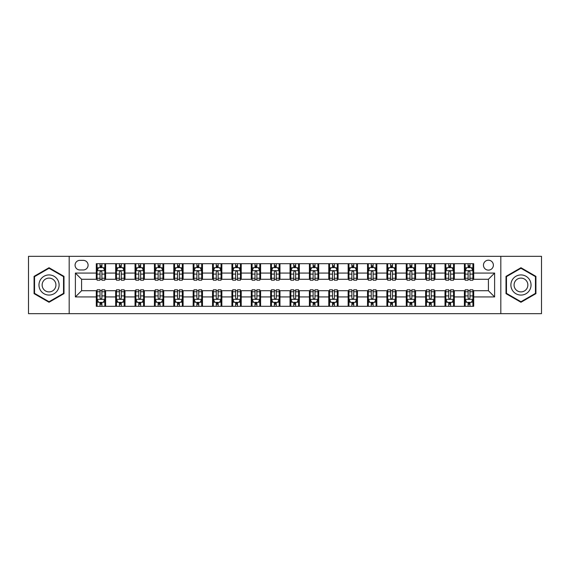 <?xml version="1.0" encoding="UTF-8"?>
<svg xmlns="http://www.w3.org/2000/svg" width="570" height="570" viewBox="0 0 570 570"><rect width="100%" height="100%" fill="white"/><g stroke="black" fill="none" stroke-linecap="round" stroke-linejoin="round"><path stroke-width="0.85" d="M488.419 260.205A4.959 4.959 0 0 0 483.46 265.164A4.959 4.959 0 0 0 488.419 270.123A4.959 4.959 0 0 0 493.378 265.164A4.959 4.959 0 0 0 488.419 260.205M500.816 313.671L541.5 313.671L541.5 256.329L500.816 256.329L500.816 313.671L69.184 313.671L69.184 256.329L28.5 256.329L28.5 313.671L69.184 313.671M79.878 269.966L83.284 269.966A4.802 4.802 0 0 0 88.094 265.164A4.802 4.802 0 0 0 83.284 260.355L79.878 260.355A4.802 4.802 0 0 0 75.076 265.164A4.802 4.802 0 0 0 79.878 269.966M500.816 256.329L69.184 256.329M96.309 296.934L75.383 296.934L75.383 273.066L96.309 273.066L96.309 279.264L81.581 279.264L81.581 290.736L96.309 290.736L96.309 306.311L473.691 306.311L473.691 290.736L488.419 290.736L488.419 279.264L473.691 279.264L473.691 273.066L494.618 273.066L494.618 296.934L473.691 296.934M473.691 273.066L473.691 263.689L96.309 263.689L96.309 273.066M464.393 263.689L464.393 279.264L465.17 279.264M468.113 279.264L469.972 279.264M472.922 279.264L473.691 279.264M464.393 279.264L453.549 279.264M445.02 263.689L445.02 279.264L445.797 279.264M448.74 279.264L450.599 279.264M445.02 279.264L434.176 279.264M425.647 263.689L425.647 279.264L426.424 279.264M429.367 279.264L431.226 279.264M425.647 279.264L414.803 279.264M406.275 263.689L406.275 279.264L407.051 279.264M409.994 279.264L411.853 279.264M406.275 279.264L395.423 279.264M386.902 263.689L386.902 279.264L387.678 279.264M390.621 279.264L392.481 279.264M386.902 279.264L376.05 279.264M367.529 263.689L367.529 279.264L368.305 279.264M371.248 279.264L373.108 279.264M367.529 279.264L356.678 279.264M348.156 263.689L348.156 279.264L348.933 279.264M351.875 279.264L353.735 279.264M348.156 279.264L337.305 279.264M328.783 263.689L328.783 279.264L329.56 279.264M332.502 279.264L334.362 279.264M328.783 279.264L317.932 279.264M309.41 263.689L309.41 279.264L310.187 279.264M313.13 279.264L314.989 279.264M309.41 279.264L298.559 279.264M290.037 263.689L290.037 279.264L290.814 279.264M293.757 279.264L295.616 279.264M290.037 279.264L279.186 279.264M270.665 263.689L270.665 279.264L271.441 279.264M274.384 279.264L276.243 279.264M270.665 279.264L259.813 279.264M251.292 263.689L251.292 279.264L252.068 279.264M255.011 279.264L256.87 279.264M251.292 279.264L240.44 279.264M231.919 263.689L231.919 279.264L232.695 279.264M235.638 279.264L237.498 279.264M231.919 279.264L221.067 279.264M212.546 263.689L212.546 279.264L213.322 279.264M216.265 279.264L218.125 279.264M212.546 279.264L201.695 279.264M193.173 263.689L193.173 279.264L193.95 279.264M196.892 279.264L198.752 279.264M193.173 279.264L182.322 279.264M173.8 263.689L173.8 279.264L174.577 279.264M177.519 279.264L179.379 279.264M173.8 279.264L162.949 279.264M154.427 263.689L154.427 279.264L155.197 279.264M158.147 279.264L160.006 279.264M154.427 279.264L143.576 279.264M135.054 263.689L135.054 279.264L135.824 279.264M138.774 279.264L140.633 279.264M135.054 279.264L124.203 279.264M115.682 263.689L115.682 279.264L116.451 279.264M119.401 279.264L121.26 279.264M115.682 279.264L104.83 279.264M96.309 279.264L97.078 279.264M100.028 279.264L101.888 279.264M96.309 290.736L97.078 290.736M100.028 290.736L101.888 290.736M104.83 290.736L105.607 290.736L105.607 306.311M116.451 290.736L105.607 290.736M119.401 290.736L121.26 290.736M124.203 290.736L124.98 290.736L124.98 306.311M135.824 290.736L124.98 290.736M138.774 290.736L140.633 290.736M143.576 290.736L144.352 290.736L144.352 306.311M155.197 290.736L144.352 290.736M158.147 290.736L160.006 290.736M162.949 290.736L163.725 290.736L163.725 306.311M174.577 290.736L163.725 290.736M177.519 290.736L179.379 290.736M182.322 290.736L183.098 290.736L183.098 306.311M193.95 290.736L183.098 290.736M196.892 290.736L198.752 290.736M201.695 290.736L202.471 290.736L202.471 306.311M213.322 290.736L202.471 290.736M216.265 290.736L218.125 290.736M221.067 290.736L221.844 290.736L221.844 306.311M232.695 290.736L221.844 290.736M235.638 290.736L237.498 290.736M240.44 290.736L241.217 290.736L241.217 306.311M252.068 290.736L241.217 290.736M255.011 290.736L256.87 290.736M259.813 290.736L260.59 290.736L260.59 306.311M271.441 290.736L260.59 290.736M274.384 290.736L276.243 290.736M279.186 290.736L279.963 290.736L279.963 306.311M290.814 290.736L279.963 290.736M293.757 290.736L295.616 290.736M298.559 290.736L299.336 290.736L299.336 306.311M310.187 290.736L299.336 290.736M313.13 290.736L314.989 290.736M317.932 290.736L318.708 290.736L318.708 306.311M329.56 290.736L318.708 290.736M332.502 290.736L334.362 290.736M337.305 290.736L338.081 290.736L338.081 306.311M348.933 290.736L338.081 290.736M351.875 290.736L353.735 290.736M356.678 290.736L357.454 290.736L357.454 306.311M368.305 290.736L357.454 290.736M371.248 290.736L373.108 290.736M376.05 290.736L376.827 290.736L376.827 306.311M387.678 290.736L376.827 290.736M390.621 290.736L392.481 290.736M395.423 290.736L396.2 290.736L396.2 306.311M407.051 290.736L396.2 290.736M409.994 290.736L411.853 290.736M414.803 290.736L415.573 290.736L415.573 306.311M426.424 290.736L415.573 290.736M429.367 290.736L431.226 290.736M434.176 290.736L434.946 290.736L434.946 306.311M445.797 290.736L434.946 290.736M448.74 290.736L450.599 290.736M453.549 290.736L454.319 290.736L454.319 306.311M465.17 290.736L454.319 290.736M468.113 290.736L469.972 290.736M472.922 290.736L473.691 290.736M105.607 263.689L105.607 279.264M96.309 267.565L97.078 267.565M100.028 267.565L101.888 267.565M104.83 267.565L105.607 267.565M96.309 302.435L97.078 302.435M100.028 302.435L101.888 302.435M104.83 302.435L105.607 302.435M115.682 290.736L115.682 306.311M124.98 263.689L124.98 279.264M115.682 267.565L116.451 267.565M119.401 267.565L121.26 267.565M124.203 267.565L124.98 267.565M115.682 302.435L116.451 302.435M119.401 302.435L121.26 302.435M124.203 302.435L124.98 302.435M135.054 290.736L135.054 306.311M135.054 302.435L135.824 302.435M138.774 302.435L140.633 302.435M143.576 302.435L144.352 302.435M144.352 263.689L144.352 279.264M135.054 267.565L135.824 267.565M138.774 267.565L140.633 267.565M143.576 267.565L144.352 267.565M154.427 290.736L154.427 306.311M154.427 302.435L155.197 302.435M158.147 302.435L160.006 302.435M162.949 302.435L163.725 302.435M163.725 263.689L163.725 279.264M154.427 267.565L155.197 267.565M158.147 267.565L160.006 267.565M162.949 267.565L163.725 267.565M173.8 290.736L173.8 306.311M173.8 302.435L174.577 302.435M177.519 302.435L179.379 302.435M182.322 302.435L183.098 302.435M183.098 263.689L183.098 279.264M173.8 267.565L174.577 267.565M177.519 267.565L179.379 267.565M182.322 267.565L183.098 267.565M193.173 290.736L193.173 306.311M193.173 302.435L193.95 302.435M196.892 302.435L198.752 302.435M201.695 302.435L202.471 302.435M202.471 263.689L202.471 279.264M193.173 267.565L193.95 267.565M196.892 267.565L198.752 267.565M201.695 267.565L202.471 267.565M212.546 290.736L212.546 306.311M212.546 302.435L213.322 302.435M216.265 302.435L218.125 302.435M221.067 302.435L221.844 302.435M221.844 263.689L221.844 279.264M212.546 267.565L213.322 267.565M216.265 267.565L218.125 267.565M221.067 267.565L221.844 267.565M231.919 290.736L231.919 306.311M231.919 302.435L232.695 302.435M235.638 302.435L237.498 302.435M240.44 302.435L241.217 302.435M241.217 263.689L241.217 279.264M231.919 267.565L232.695 267.565M235.638 267.565L237.498 267.565M240.44 267.565L241.217 267.565M251.292 290.736L251.292 306.311M251.292 302.435L252.068 302.435M255.011 302.435L256.87 302.435M259.813 302.435L260.59 302.435M260.59 263.689L260.59 279.264M251.292 267.565L252.068 267.565M255.011 267.565L256.87 267.565M259.813 267.565L260.59 267.565M270.665 290.736L270.665 306.311M270.665 302.435L271.441 302.435M274.384 302.435L276.243 302.435M279.186 302.435L279.963 302.435M279.963 263.689L279.963 279.264M270.665 267.565L271.441 267.565M274.384 267.565L276.243 267.565M279.186 267.565L279.963 267.565M290.037 290.736L290.037 306.311M290.037 302.435L290.814 302.435M293.757 302.435L295.616 302.435M298.559 302.435L299.336 302.435M299.336 263.689L299.336 279.264M290.037 267.565L290.814 267.565M293.757 267.565L295.616 267.565M298.559 267.565L299.336 267.565M309.41 290.736L309.41 306.311M309.41 302.435L310.187 302.435M313.13 302.435L314.989 302.435M317.932 302.435L318.708 302.435M318.708 263.689L318.708 279.264M309.41 267.565L310.187 267.565M313.13 267.565L314.989 267.565M317.932 267.565L318.708 267.565M328.783 290.736L328.783 306.311M328.783 302.435L329.56 302.435M332.502 302.435L334.362 302.435M337.305 302.435L338.081 302.435M338.081 263.689L338.081 279.264M328.783 267.565L329.56 267.565M332.502 267.565L334.362 267.565M337.305 267.565L338.081 267.565M348.156 290.736L348.156 306.311M348.156 302.435L348.933 302.435M351.875 302.435L353.735 302.435M356.678 302.435L357.454 302.435M357.454 263.689L357.454 279.264M348.156 267.565L348.933 267.565M351.875 267.565L353.735 267.565M356.678 267.565L357.454 267.565M367.529 290.736L367.529 306.311M367.529 302.435L368.305 302.435M371.248 302.435L373.108 302.435M376.05 302.435L376.827 302.435M376.827 263.689L376.827 279.264M367.529 267.565L368.305 267.565M371.248 267.565L373.108 267.565M376.05 267.565L376.827 267.565M386.902 290.736L386.902 306.311M386.902 302.435L387.678 302.435M390.621 302.435L392.481 302.435M395.423 302.435L396.2 302.435M396.2 263.689L396.2 279.264M386.902 267.565L387.678 267.565M390.621 267.565L392.481 267.565M395.423 267.565L396.2 267.565M406.275 290.736L406.275 306.311M406.275 302.435L407.051 302.435M409.994 302.435L411.853 302.435M414.803 302.435L415.573 302.435M415.573 263.689L415.573 279.264M406.275 267.565L407.051 267.565M409.994 267.565L411.853 267.565M414.803 267.565L415.573 267.565M425.647 290.736L425.647 306.311M425.647 302.435L426.424 302.435M429.367 302.435L431.226 302.435M434.176 302.435L434.946 302.435M434.946 263.689L434.946 279.264M425.647 267.565L426.424 267.565M429.367 267.565L431.226 267.565M434.176 267.565L434.946 267.565M445.02 290.736L445.02 306.311M445.02 302.435L445.797 302.435M448.74 302.435L450.599 302.435M453.549 302.435L454.319 302.435M454.319 263.689L454.319 279.264M445.02 267.565L445.797 267.565M448.74 267.565L450.599 267.565M453.549 267.565L454.319 267.565M464.393 290.736L464.393 306.311M464.393 302.435L465.17 302.435M468.113 302.435L469.972 302.435M472.922 302.435L473.691 302.435M464.393 267.565L465.17 267.565M468.113 267.565L469.972 267.565M472.922 267.565L473.691 267.565M81.581 279.264L75.383 273.066M81.581 290.736L75.383 296.934M494.618 273.066L488.419 279.264M494.618 296.934L488.419 290.736M49.034 302.271L63.99 293.636L63.99 276.365L49.034 267.729L34.079 276.365L34.079 293.636L49.034 302.271M535.921 276.365L520.966 267.729L506.01 276.365L506.01 293.636L520.966 302.271L535.921 293.636L535.921 276.365M101.888 265.706L100.028 265.706M104.83 278.253L101.888 278.253L101.888 280.198L104.83 280.198L104.83 270.743L103.277 267.644L98.631 267.644L97.078 270.743L97.078 280.198L100.028 280.198L100.028 278.253L97.078 278.253M97.078 270.743L97.078 263.689M104.83 270.743L104.83 263.689M100.028 267.644L100.028 263.689M101.888 263.689L101.888 267.644M101.888 278.253L101.888 271.904C101.268 270.707 100.648 270.707 100.028 271.904L100.028 278.253M100.028 304.294L101.888 304.294M97.078 291.747L100.028 291.747L100.028 289.802L97.078 289.802L97.078 299.257L98.631 302.357L103.277 302.357L104.83 299.257L104.83 289.802L101.888 289.802L101.888 291.747L104.83 291.747M104.83 299.257L104.83 306.311M97.078 299.257L97.078 306.311M101.888 302.357L101.888 306.311M100.028 306.311L100.028 302.357M100.028 291.747L100.028 298.096C100.648 299.293 101.268 299.293 101.888 298.096L101.888 291.747M121.26 265.706L119.401 265.706M124.203 278.253L121.26 278.253L121.26 280.198L124.203 280.198L124.203 270.743L122.657 267.644L118.004 267.644L116.451 270.743L116.451 280.198L119.401 280.198L119.401 278.253L116.451 278.253M116.451 270.743L116.451 263.689M124.203 270.743L124.203 263.689M119.401 267.644L119.401 263.689M121.26 263.689L121.26 267.644M121.26 278.253L121.26 271.904C120.641 270.707 120.021 270.707 119.401 271.904L119.401 278.253M140.633 265.706L138.774 265.706M143.576 278.253L140.633 278.253L140.633 280.198L143.576 280.198L143.576 270.743L142.03 267.644L137.377 267.644L135.824 270.743L135.824 280.198L138.774 280.198L138.774 278.253L135.824 278.253M135.824 270.743L135.824 263.689M143.576 270.743L143.576 263.689M138.774 267.644L138.774 263.689M140.633 263.689L140.633 267.644M140.633 278.253L140.633 271.904C140.013 270.707 139.393 270.707 138.774 271.904L138.774 278.253M160.006 265.706L158.147 265.706M162.949 278.253L160.006 278.253L160.006 280.198L162.949 280.198L162.949 270.743L161.403 267.644L156.75 267.644L155.197 270.743L155.197 280.198L158.147 280.198L158.147 278.253L155.197 278.253M155.197 270.743L155.197 263.689M162.949 270.743L162.949 263.689M158.147 267.644L158.147 263.689M160.006 263.689L160.006 267.644M160.006 278.253L160.006 271.904C159.386 270.707 158.766 270.707 158.147 271.904L158.147 278.253M119.401 304.294L121.26 304.294M116.451 291.747L119.401 291.747L119.401 289.802L116.451 289.802L116.451 299.257L118.004 302.357L122.657 302.357L124.203 299.257L124.203 289.802L121.26 289.802L121.26 291.747L124.203 291.747M124.203 299.257L124.203 306.311M116.451 299.257L116.451 306.311M121.26 302.357L121.26 306.311M119.401 306.311L119.401 302.357M119.401 291.747L119.401 298.096C120.021 299.293 120.641 299.293 121.26 298.096L121.26 291.747M138.774 304.294L140.633 304.294M135.824 291.747L138.774 291.747L138.774 289.802L135.824 289.802L135.824 299.257L137.377 302.357L142.03 302.357L143.576 299.257L143.576 289.802L140.633 289.802L140.633 291.747L143.576 291.747M143.576 299.257L143.576 306.311M135.824 299.257L135.824 306.311M140.633 302.357L140.633 306.311M138.774 306.311L138.774 302.357M138.774 291.747L138.774 298.096C139.393 299.293 140.013 299.293 140.633 298.096L140.633 291.747M158.147 304.294L160.006 304.294M155.197 291.747L158.147 291.747L158.147 289.802L155.197 289.802L155.197 299.257L156.75 302.357L161.403 302.357L162.949 299.257L162.949 289.802L160.006 289.802L160.006 291.747L162.949 291.747M162.949 299.257L162.949 306.311M155.197 299.257L155.197 306.311M160.006 302.357L160.006 306.311M158.147 306.311L158.147 302.357M158.147 291.747L158.147 298.096C158.766 299.293 159.386 299.293 160.006 298.096L160.006 291.747M179.379 265.706L177.519 265.706M182.322 278.253L179.379 278.253L179.379 280.198L182.322 280.198L182.322 270.743L180.775 267.644L176.123 267.644L174.577 270.743L174.577 280.198L177.519 280.198L177.519 278.253L174.577 278.253M174.577 270.743L174.577 263.689M182.322 270.743L182.322 263.689M177.519 267.644L177.519 263.689M179.379 263.689L179.379 267.644M179.379 278.253L179.379 271.904C178.759 270.707 178.139 270.707 177.519 271.904L177.519 278.253M177.519 304.294L179.379 304.294M174.577 291.747L177.519 291.747L177.519 289.802L174.577 289.802L174.577 299.257L176.123 302.357L180.775 302.357L182.322 299.257L182.322 289.802L179.379 289.802L179.379 291.747L182.322 291.747M182.322 299.257L182.322 306.311M174.577 299.257L174.577 306.311M179.379 302.357L179.379 306.311M177.519 306.311L177.519 302.357M177.519 291.747L177.519 298.096C178.139 299.293 178.759 299.293 179.379 298.096L179.379 291.747M57.762 279.963A10.075 10.075 0 0 0 43.997 276.279A10.075 10.075 0 0 0 40.313 290.037A10.075 10.075 0 0 0 54.072 293.721A10.075 10.075 0 0 0 57.762 279.963M55.005 281.552A6.897 6.897 0 0 0 45.586 279.029A6.897 6.897 0 0 0 43.063 288.448A6.897 6.897 0 0 0 52.483 290.971A6.897 6.897 0 0 0 55.005 281.552M49.034 301.73L34.542 293.365L34.542 276.635L49.034 268.27L63.526 276.635L63.526 293.365L49.034 301.73M520.966 295.075A10.075 10.075 0 0 0 531.041 285A10.075 10.075 0 0 0 520.966 274.925A10.075 10.075 0 0 0 510.891 285A10.075 10.075 0 0 0 520.966 295.075M520.966 291.897A6.897 6.897 0 0 0 527.863 285A6.897 6.897 0 0 0 520.966 278.103A6.897 6.897 0 0 0 514.069 285A6.897 6.897 0 0 0 520.966 291.897M506.474 276.635L520.966 268.27L535.458 276.635L535.458 293.365L520.966 301.73L506.474 293.365L506.474 276.635M198.752 265.706L196.892 265.706M201.695 278.253L198.752 278.253L198.752 280.198L201.695 280.198L201.695 270.743L200.148 267.644L195.496 267.644L193.95 270.743L193.95 280.198L196.892 280.198L196.892 278.253L193.95 278.253M193.95 270.743L193.95 263.689M201.695 270.743L201.695 263.689M196.892 267.644L196.892 263.689M198.752 263.689L198.752 267.644M198.752 278.253L198.752 271.904C198.132 270.707 197.512 270.707 196.892 271.904L196.892 278.253M196.892 304.294L198.752 304.294M193.95 291.747L196.892 291.747L196.892 289.802L193.95 289.802L193.95 299.257L195.496 302.357L200.148 302.357L201.695 299.257L201.695 289.802L198.752 289.802L198.752 291.747L201.695 291.747M201.695 299.257L201.695 306.311M193.95 299.257L193.95 306.311M198.752 302.357L198.752 306.311M196.892 306.311L196.892 302.357M196.892 291.747L196.892 298.096C197.512 299.293 198.132 299.293 198.752 298.096L198.752 291.747M218.125 265.706L216.265 265.706M221.067 278.253L218.125 278.253L218.125 280.198L221.067 280.198L221.067 270.743L219.521 267.644L214.869 267.644L213.322 270.743L213.322 280.198L216.265 280.198L216.265 278.253L213.322 278.253M213.322 270.743L213.322 263.689M221.067 270.743L221.067 263.689M216.265 267.644L216.265 263.689M218.125 263.689L218.125 267.644M218.125 278.253L218.125 271.904C217.505 270.707 216.885 270.707 216.265 271.904L216.265 278.253M216.265 304.294L218.125 304.294M213.322 291.747L216.265 291.747L216.265 289.802L213.322 289.802L213.322 299.257L214.869 302.357L219.521 302.357L221.067 299.257L221.067 289.802L218.125 289.802L218.125 291.747L221.067 291.747M221.067 299.257L221.067 306.311M213.322 299.257L213.322 306.311M218.125 302.357L218.125 306.311M216.265 306.311L216.265 302.357M216.265 291.747L216.265 298.096C216.885 299.293 217.505 299.293 218.125 298.096L218.125 291.747M237.498 265.706L235.638 265.706M240.44 278.253L237.498 278.253L237.498 280.198L240.44 280.198L240.44 270.743L238.894 267.644L234.242 267.644L232.695 270.743L232.695 280.198L235.638 280.198L235.638 278.253L232.695 278.253M232.695 270.743L232.695 263.689M240.44 270.743L240.44 263.689M235.638 267.644L235.638 263.689M237.498 263.689L237.498 267.644M237.498 278.253L237.498 271.904C236.878 270.707 236.258 270.707 235.638 271.904L235.638 278.253M235.638 304.294L237.498 304.294M232.695 291.747L235.638 291.747L235.638 289.802L232.695 289.802L232.695 299.257L234.242 302.357L238.894 302.357L240.44 299.257L240.44 289.802L237.498 289.802L237.498 291.747L240.44 291.747M240.44 299.257L240.44 306.311M232.695 299.257L232.695 306.311M237.498 302.357L237.498 306.311M235.638 306.311L235.638 302.357M235.638 291.747L235.638 298.096C236.258 299.293 236.878 299.293 237.498 298.096L237.498 291.747M256.87 265.706L255.011 265.706M259.813 278.253L256.87 278.253L256.87 280.198L259.813 280.198L259.813 270.743L258.267 267.644L253.614 267.644L252.068 270.743L252.068 280.198L255.011 280.198L255.011 278.253L252.068 278.253M252.068 270.743L252.068 263.689M259.813 270.743L259.813 263.689M255.011 267.644L255.011 263.689M256.87 263.689L256.87 267.644M256.87 278.253L256.87 271.904C256.251 270.707 255.631 270.707 255.011 271.904L255.011 278.253M255.011 304.294L256.87 304.294M252.068 291.747L255.011 291.747L255.011 289.802L252.068 289.802L252.068 299.257L253.614 302.357L258.267 302.357L259.813 299.257L259.813 289.802L256.87 289.802L256.87 291.747L259.813 291.747M259.813 299.257L259.813 306.311M252.068 299.257L252.068 306.311M256.87 302.357L256.87 306.311M255.011 306.311L255.011 302.357M255.011 291.747L255.011 298.096C255.631 299.293 256.251 299.293 256.87 298.096L256.87 291.747M276.243 265.706L274.384 265.706M279.186 278.253L276.243 278.253L276.243 280.198L279.186 280.198L279.186 270.743L277.64 267.644L272.987 267.644L271.441 270.743L271.441 280.198L274.384 280.198L274.384 278.253L271.441 278.253M271.441 270.743L271.441 263.689M279.186 270.743L279.186 263.689M274.384 267.644L274.384 263.689M276.243 263.689L276.243 267.644M276.243 278.253L276.243 271.904C275.623 270.707 275.004 270.707 274.384 271.904L274.384 278.253M274.384 304.294L276.243 304.294M271.441 291.747L274.384 291.747L274.384 289.802L271.441 289.802L271.441 299.257L272.987 302.357L277.64 302.357L279.186 299.257L279.186 289.802L276.243 289.802L276.243 291.747L279.186 291.747M279.186 299.257L279.186 306.311M271.441 299.257L271.441 306.311M276.243 302.357L276.243 306.311M274.384 306.311L274.384 302.357M274.384 291.747L274.384 298.096C275.004 299.293 275.623 299.293 276.243 298.096L276.243 291.747M295.616 265.706L293.757 265.706M298.559 278.253L295.616 278.253L295.616 280.198L298.559 280.198L298.559 270.743L297.013 267.644L292.36 267.644L290.814 270.743L290.814 280.198L293.757 280.198L293.757 278.253L290.814 278.253M290.814 270.743L290.814 263.689M298.559 270.743L298.559 263.689M293.757 267.644L293.757 263.689M295.616 263.689L295.616 267.644M295.616 278.253L295.616 271.904C294.996 270.707 294.377 270.707 293.757 271.904L293.757 278.253M293.757 304.294L295.616 304.294M290.814 291.747L293.757 291.747L293.757 289.802L290.814 289.802L290.814 299.257L292.36 302.357L297.013 302.357L298.559 299.257L298.559 289.802L295.616 289.802L295.616 291.747L298.559 291.747M298.559 299.257L298.559 306.311M290.814 299.257L290.814 306.311M295.616 302.357L295.616 306.311M293.757 306.311L293.757 302.357M293.757 291.747L293.757 298.096C294.377 299.293 294.996 299.293 295.616 298.096L295.616 291.747M314.989 265.706L313.13 265.706M317.932 278.253L314.989 278.253L314.989 280.198L317.932 280.198L317.932 270.743L316.386 267.644L311.733 267.644L310.187 270.743L310.187 280.198L313.13 280.198L313.13 278.253L310.187 278.253M310.187 270.743L310.187 263.689M317.932 270.743L317.932 263.689M313.13 267.644L313.13 263.689M314.989 263.689L314.989 267.644M314.989 278.253L314.989 271.904C314.369 270.707 313.749 270.707 313.13 271.904L313.13 278.253M313.13 304.294L314.989 304.294M310.187 291.747L313.13 291.747L313.13 289.802L310.187 289.802L310.187 299.257L311.733 302.357L316.386 302.357L317.932 299.257L317.932 289.802L314.989 289.802L314.989 291.747L317.932 291.747M317.932 299.257L317.932 306.311M310.187 299.257L310.187 306.311M314.989 302.357L314.989 306.311M313.13 306.311L313.13 302.357M313.13 291.747L313.13 298.096C313.749 299.293 314.369 299.293 314.989 298.096L314.989 291.747M334.362 265.706L332.502 265.706M337.305 278.253L334.362 278.253L334.362 280.198L337.305 280.198L337.305 270.743L335.759 267.644L331.106 267.644L329.56 270.743L329.56 280.198L332.502 280.198L332.502 278.253L329.56 278.253M329.56 270.743L329.56 263.689M337.305 270.743L337.305 263.689M332.502 267.644L332.502 263.689M334.362 263.689L334.362 267.644M334.362 278.253L334.362 271.904C333.742 270.707 333.122 270.707 332.502 271.904L332.502 278.253M332.502 304.294L334.362 304.294M329.56 291.747L332.502 291.747L332.502 289.802L329.56 289.802L329.56 299.257L331.106 302.357L335.759 302.357L337.305 299.257L337.305 289.802L334.362 289.802L334.362 291.747L337.305 291.747M337.305 299.257L337.305 306.311M329.56 299.257L329.56 306.311M334.362 302.357L334.362 306.311M332.502 306.311L332.502 302.357M332.502 291.747L332.502 298.096C333.122 299.293 333.742 299.293 334.362 298.096L334.362 291.747M353.735 265.706L351.875 265.706M356.678 278.253L353.735 278.253L353.735 280.198L356.678 280.198L356.678 270.743L355.131 267.644L350.479 267.644L348.933 270.743L348.933 280.198L351.875 280.198L351.875 278.253L348.933 278.253M348.933 270.743L348.933 263.689M356.678 270.743L356.678 263.689M351.875 267.644L351.875 263.689M353.735 263.689L353.735 267.644M353.735 278.253L353.735 271.904C353.115 270.707 352.495 270.707 351.875 271.904L351.875 278.253M351.875 304.294L353.735 304.294M348.933 291.747L351.875 291.747L351.875 289.802L348.933 289.802L348.933 299.257L350.479 302.357L355.131 302.357L356.678 299.257L356.678 289.802L353.735 289.802L353.735 291.747L356.678 291.747M356.678 299.257L356.678 306.311M348.933 299.257L348.933 306.311M353.735 302.357L353.735 306.311M351.875 306.311L351.875 302.357M351.875 291.747L351.875 298.096C352.495 299.293 353.115 299.293 353.735 298.096L353.735 291.747M373.108 265.706L371.248 265.706M376.05 278.253L373.108 278.253L373.108 280.198L376.05 280.198L376.05 270.743L374.504 267.644L369.852 267.644L368.305 270.743L368.305 280.198L371.248 280.198L371.248 278.253L368.305 278.253M368.305 270.743L368.305 263.689M376.05 270.743L376.05 263.689M371.248 267.644L371.248 263.689M373.108 263.689L373.108 267.644M373.108 278.253L373.108 271.904C372.488 270.707 371.868 270.707 371.248 271.904L371.248 278.253M371.248 304.294L373.108 304.294M368.305 291.747L371.248 291.747L371.248 289.802L368.305 289.802L368.305 299.257L369.852 302.357L374.504 302.357L376.05 299.257L376.05 289.802L373.108 289.802L373.108 291.747L376.05 291.747M376.05 299.257L376.05 306.311M368.305 299.257L368.305 306.311M373.108 302.357L373.108 306.311M371.248 306.311L371.248 302.357M371.248 291.747L371.248 298.096C371.868 299.293 372.488 299.293 373.108 298.096L373.108 291.747M392.481 265.706L390.621 265.706M395.423 278.253L392.481 278.253L392.481 280.198L395.423 280.198L395.423 270.743L393.877 267.644L389.224 267.644L387.678 270.743L387.678 280.198L390.621 280.198L390.621 278.253L387.678 278.253M387.678 270.743L387.678 263.689M395.423 270.743L395.423 263.689M390.621 267.644L390.621 263.689M392.481 263.689L392.481 267.644M392.481 278.253L392.481 271.904C391.861 270.707 391.241 270.707 390.621 271.904L390.621 278.253M390.621 304.294L392.481 304.294M387.678 291.747L390.621 291.747L390.621 289.802L387.678 289.802L387.678 299.257L389.224 302.357L393.877 302.357L395.423 299.257L395.423 289.802L392.481 289.802L392.481 291.747L395.423 291.747M395.423 299.257L395.423 306.311M387.678 299.257L387.678 306.311M392.481 302.357L392.481 306.311M390.621 306.311L390.621 302.357M390.621 291.747L390.621 298.096C391.241 299.293 391.861 299.293 392.481 298.096L392.481 291.747M411.853 265.706L409.994 265.706M414.803 278.253L411.853 278.253L411.853 280.198L414.803 280.198L414.803 270.743L413.25 267.644L408.597 267.644L407.051 270.743L407.051 280.198L409.994 280.198L409.994 278.253L407.051 278.253M407.051 270.743L407.051 263.689M414.803 270.743L414.803 263.689M409.994 267.644L409.994 263.689M411.853 263.689L411.853 267.644M411.853 278.253L411.853 271.904C411.234 270.707 410.614 270.707 409.994 271.904L409.994 278.253M409.994 304.294L411.853 304.294M407.051 291.747L409.994 291.747L409.994 289.802L407.051 289.802L407.051 299.257L408.597 302.357L413.25 302.357L414.803 299.257L414.803 289.802L411.853 289.802L411.853 291.747L414.803 291.747M414.803 299.257L414.803 306.311M407.051 299.257L407.051 306.311M411.853 302.357L411.853 306.311M409.994 306.311L409.994 302.357M409.994 291.747L409.994 298.096C410.614 299.293 411.234 299.293 411.853 298.096L411.853 291.747M431.226 265.706L429.367 265.706M434.176 278.253L431.226 278.253L431.226 280.198L434.176 280.198L434.176 270.743L432.623 267.644L427.97 267.644L426.424 270.743L426.424 280.198L429.367 280.198L429.367 278.253L426.424 278.253M426.424 270.743L426.424 263.689M434.176 270.743L434.176 263.689M429.367 267.644L429.367 263.689M431.226 263.689L431.226 267.644M431.226 278.253L431.226 271.904C430.607 270.707 429.987 270.707 429.367 271.904L429.367 278.253M429.367 304.294L431.226 304.294M426.424 291.747L429.367 291.747L429.367 289.802L426.424 289.802L426.424 299.257L427.97 302.357L432.623 302.357L434.176 299.257L434.176 289.802L431.226 289.802L431.226 291.747L434.176 291.747M434.176 299.257L434.176 306.311M426.424 299.257L426.424 306.311M431.226 302.357L431.226 306.311M429.367 306.311L429.367 302.357M429.367 291.747L429.367 298.096C429.987 299.293 430.607 299.293 431.226 298.096L431.226 291.747M450.599 265.706L448.74 265.706M453.549 278.253L450.599 278.253L450.599 280.198L453.549 280.198L453.549 270.743L451.996 267.644L447.343 267.644L445.797 270.743L445.797 280.198L448.74 280.198L448.74 278.253L445.797 278.253M445.797 270.743L445.797 263.689M453.549 270.743L453.549 263.689M448.74 267.644L448.74 263.689M450.599 263.689L450.599 267.644M450.599 278.253L450.599 271.904C449.979 270.707 449.359 270.707 448.74 271.904L448.74 278.253M448.74 304.294L450.599 304.294M445.797 291.747L448.74 291.747L448.74 289.802L445.797 289.802L445.797 299.257L447.343 302.357L451.996 302.357L453.549 299.257L453.549 289.802L450.599 289.802L450.599 291.747L453.549 291.747M453.549 299.257L453.549 306.311M445.797 299.257L445.797 306.311M450.599 302.357L450.599 306.311M448.74 306.311L448.74 302.357M448.74 291.747L448.74 298.096C449.359 299.293 449.979 299.293 450.599 298.096L450.599 291.747M469.972 265.706L468.113 265.706M472.922 278.253L469.972 278.253L469.972 280.198L472.922 280.198L472.922 270.743L471.369 267.644L466.723 267.644L465.17 270.743L465.17 280.198L468.113 280.198L468.113 278.253L465.17 278.253M465.17 270.743L465.17 263.689M472.922 270.743L472.922 263.689M468.113 267.644L468.113 263.689M469.972 263.689L469.972 267.644M469.972 278.253L469.972 271.904C469.352 270.707 468.732 270.707 468.113 271.904L468.113 278.253M468.113 304.294L469.972 304.294M465.17 291.747L468.113 291.747L468.113 289.802L465.17 289.802L465.17 299.257L466.723 302.357L471.369 302.357L472.922 299.257L472.922 289.802L469.972 289.802L469.972 291.747L472.922 291.747M472.922 299.257L472.922 306.311M465.17 299.257L465.17 306.311M469.972 302.357L469.972 306.311M468.113 306.311L468.113 302.357M468.113 291.747L468.113 298.096C468.732 299.293 469.352 299.293 469.972 298.096L469.972 291.747M115.682 296.934L105.607 296.934M115.682 273.066L105.607 273.066M135.054 273.066L124.98 273.066M135.054 296.934L124.98 296.934M154.427 273.066L144.352 273.066M154.427 296.934L144.352 296.934M173.8 273.066L163.725 273.066M173.8 296.934L163.725 296.934M193.173 273.066L183.098 273.066M193.173 296.934L183.098 296.934M212.546 273.066L202.471 273.066M212.546 296.934L202.471 296.934M231.919 273.066L221.844 273.066M231.919 296.934L221.844 296.934M251.292 273.066L241.217 273.066M251.292 296.934L241.217 296.934M270.665 273.066L260.59 273.066M270.665 296.934L260.59 296.934M290.037 273.066L279.963 273.066M290.037 296.934L279.963 296.934M309.41 273.066L299.336 273.066M309.41 296.934L299.336 296.934M328.783 273.066L318.708 273.066M328.783 296.934L318.708 296.934M348.156 273.066L338.081 273.066M348.156 296.934L338.081 296.934M367.529 273.066L357.454 273.066M367.529 296.934L357.454 296.934M386.902 273.066L376.827 273.066M386.902 296.934L376.827 296.934M406.275 273.066L396.2 273.066M406.275 296.934L396.2 296.934M425.647 273.066L415.573 273.066M425.647 296.934L415.573 296.934M445.02 273.066L434.946 273.066M445.02 296.934L434.946 296.934M464.393 273.066L454.319 273.066M464.393 296.934L454.319 296.934M104.795 270.665L97.121 270.665M97.078 267.829L98.539 267.829M103.377 267.829L104.83 267.829M100.028 274.099L97.078 274.099M104.83 274.099L101.888 274.099M101.888 266.689L100.028 266.689M97.121 299.336L104.795 299.336M104.83 302.171L103.377 302.171M98.539 302.171L97.078 302.171M101.888 295.901L104.83 295.901M97.078 295.901L100.028 295.901M100.028 303.311L101.888 303.311M124.167 270.665L116.494 270.665M116.451 267.829L117.912 267.829M122.749 267.829L124.203 267.829M119.401 274.099L116.451 274.099M124.203 274.099L121.26 274.099M121.26 266.689L119.401 266.689M143.54 270.665L135.867 270.665M135.824 267.829L137.285 267.829M142.122 267.829L143.576 267.829M138.774 274.099L135.824 274.099M143.576 274.099L140.633 274.099M140.633 266.689L138.774 266.689M162.913 270.665L155.239 270.665M155.197 267.829L156.657 267.829M161.495 267.829L162.949 267.829M158.147 274.099L155.197 274.099M162.949 274.099L160.006 274.099M160.006 266.689L158.147 266.689M116.494 299.336L124.167 299.336M124.203 302.171L122.749 302.171M117.912 302.171L116.451 302.171M121.26 295.901L124.203 295.901M116.451 295.901L119.401 295.901M119.401 303.311L121.26 303.311M135.867 299.336L143.54 299.336M143.576 302.171L142.122 302.171M137.285 302.171L135.824 302.171M140.633 295.901L143.576 295.901M135.824 295.901L138.774 295.901M138.774 303.311L140.633 303.311M155.239 299.336L162.913 299.336M162.949 302.171L161.495 302.171M156.657 302.171L155.197 302.171M160.006 295.901L162.949 295.901M155.197 295.901L158.147 295.901M158.147 303.311L160.006 303.311M182.286 270.665L174.612 270.665M174.577 267.829L176.03 267.829M180.868 267.829L182.322 267.829M177.519 274.099L174.577 274.099M182.322 274.099L179.379 274.099M179.379 266.689L177.519 266.689M174.612 299.336L182.286 299.336M182.322 302.171L180.868 302.171M176.03 302.171L174.577 302.171M179.379 295.901L182.322 295.901M174.577 295.901L177.519 295.901M177.519 303.311L179.379 303.311M201.659 270.665L193.985 270.665M193.95 267.829L195.403 267.829M200.241 267.829L201.695 267.829M196.892 274.099L193.95 274.099M201.695 274.099L198.752 274.099M198.752 266.689L196.892 266.689M193.985 299.336L201.659 299.336M201.695 302.171L200.241 302.171M195.403 302.171L193.95 302.171M198.752 295.901L201.695 295.901M193.95 295.901L196.892 295.901M196.892 303.311L198.752 303.311M221.032 270.665L213.358 270.665M213.322 267.829L214.776 267.829M219.614 267.829L221.067 267.829M216.265 274.099L213.322 274.099M221.067 274.099L218.125 274.099M218.125 266.689L216.265 266.689M213.358 299.336L221.032 299.336M221.067 302.171L219.614 302.171M214.776 302.171L213.322 302.171M218.125 295.901L221.067 295.901M213.322 295.901L216.265 295.901M216.265 303.311L218.125 303.311M240.405 270.665L232.731 270.665M232.695 267.829L234.149 267.829M238.987 267.829L240.44 267.829M235.638 274.099L232.695 274.099M240.44 274.099L237.498 274.099M237.498 266.689L235.638 266.689M232.731 299.336L240.405 299.336M240.44 302.171L238.987 302.171M234.149 302.171L232.695 302.171M237.498 295.901L240.44 295.901M232.695 295.901L235.638 295.901M235.638 303.311L237.498 303.311M259.778 270.665L252.104 270.665M252.068 267.829L253.522 267.829M258.36 267.829L259.813 267.829M255.011 274.099L252.068 274.099M259.813 274.099L256.87 274.099M256.87 266.689L255.011 266.689M252.104 299.336L259.778 299.336M259.813 302.171L258.36 302.171M253.522 302.171L252.068 302.171M256.87 295.901L259.813 295.901M252.068 295.901L255.011 295.901M255.011 303.311L256.87 303.311M279.15 270.665L271.477 270.665M271.441 267.829L272.895 267.829M277.733 267.829L279.186 267.829M274.384 274.099L271.441 274.099M279.186 274.099L276.243 274.099M276.243 266.689L274.384 266.689M271.477 299.336L279.15 299.336M279.186 302.171L277.733 302.171M272.895 302.171L271.441 302.171M276.243 295.901L279.186 295.901M271.441 295.901L274.384 295.901M274.384 303.311L276.243 303.311M298.523 270.665L290.85 270.665M290.814 267.829L292.267 267.829M297.105 267.829L298.559 267.829M293.757 274.099L290.814 274.099M298.559 274.099L295.616 274.099M295.616 266.689L293.757 266.689M290.85 299.336L298.523 299.336M298.559 302.171L297.105 302.171M292.267 302.171L290.814 302.171M295.616 295.901L298.559 295.901M290.814 295.901L293.757 295.901M293.757 303.311L295.616 303.311M317.896 270.665L310.222 270.665M310.187 267.829L311.64 267.829M316.478 267.829L317.932 267.829M313.13 274.099L310.187 274.099M317.932 274.099L314.989 274.099M314.989 266.689L313.13 266.689M310.222 299.336L317.896 299.336M317.932 302.171L316.478 302.171M311.64 302.171L310.187 302.171M314.989 295.901L317.932 295.901M310.187 295.901L313.13 295.901M313.13 303.311L314.989 303.311M337.269 270.665L329.595 270.665M329.56 267.829L331.013 267.829M335.851 267.829L337.305 267.829M332.502 274.099L329.56 274.099M337.305 274.099L334.362 274.099M334.362 266.689L332.502 266.689M329.595 299.336L337.269 299.336M337.305 302.171L335.851 302.171M331.013 302.171L329.56 302.171M334.362 295.901L337.305 295.901M329.56 295.901L332.502 295.901M332.502 303.311L334.362 303.311M356.642 270.665L348.968 270.665M348.933 267.829L350.386 267.829M355.224 267.829L356.678 267.829M351.875 274.099L348.933 274.099M356.678 274.099L353.735 274.099M353.735 266.689L351.875 266.689M348.968 299.336L356.642 299.336M356.678 302.171L355.224 302.171M350.386 302.171L348.933 302.171M353.735 295.901L356.678 295.901M348.933 295.901L351.875 295.901M351.875 303.311L353.735 303.311M376.015 270.665L368.341 270.665M368.305 267.829L369.759 267.829M374.597 267.829L376.05 267.829M371.248 274.099L368.305 274.099M376.05 274.099L373.108 274.099M373.108 266.689L371.248 266.689M368.341 299.336L376.015 299.336M376.05 302.171L374.597 302.171M369.759 302.171L368.305 302.171M373.108 295.901L376.05 295.901M368.305 295.901L371.248 295.901M371.248 303.311L373.108 303.311M395.388 270.665L387.714 270.665M387.678 267.829L389.132 267.829M393.97 267.829L395.423 267.829M390.621 274.099L387.678 274.099M395.423 274.099L392.481 274.099M392.481 266.689L390.621 266.689M387.714 299.336L395.388 299.336M395.423 302.171L393.97 302.171M389.132 302.171L387.678 302.171M392.481 295.901L395.423 295.901M387.678 295.901L390.621 295.901M390.621 303.311L392.481 303.311M414.761 270.665L407.087 270.665M407.051 267.829L408.505 267.829M413.343 267.829L414.803 267.829M409.994 274.099L407.051 274.099M414.803 274.099L411.853 274.099M411.853 266.689L409.994 266.689M407.087 299.336L414.761 299.336M414.803 302.171L413.343 302.171M408.505 302.171L407.051 302.171M411.853 295.901L414.803 295.901M407.051 295.901L409.994 295.901M409.994 303.311L411.853 303.311M434.133 270.665L426.46 270.665M426.424 267.829L427.878 267.829M432.716 267.829L434.176 267.829M429.367 274.099L426.424 274.099M434.176 274.099L431.226 274.099M431.226 266.689L429.367 266.689M426.46 299.336L434.133 299.336M434.176 302.171L432.716 302.171M427.878 302.171L426.424 302.171M431.226 295.901L434.176 295.901M426.424 295.901L429.367 295.901M429.367 303.311L431.226 303.311M453.506 270.665L445.833 270.665M445.797 267.829L447.251 267.829M452.088 267.829L453.549 267.829M448.74 274.099L445.797 274.099M453.549 274.099L450.599 274.099M450.599 266.689L448.74 266.689M445.833 299.336L453.506 299.336M453.549 302.171L452.088 302.171M447.251 302.171L445.797 302.171M450.599 295.901L453.549 295.901M445.797 295.901L448.74 295.901M448.74 303.311L450.599 303.311M472.879 270.665L465.205 270.665M465.17 267.829L466.623 267.829M471.461 267.829L472.922 267.829M468.113 274.099L465.17 274.099M472.922 274.099L469.972 274.099M469.972 266.689L468.113 266.689M465.205 299.336L472.879 299.336M472.922 302.171L471.461 302.171M466.623 302.171L465.17 302.171M469.972 295.901L472.922 295.901M465.17 295.901L468.113 295.901M468.113 303.311L469.972 303.311"/></g></svg>
